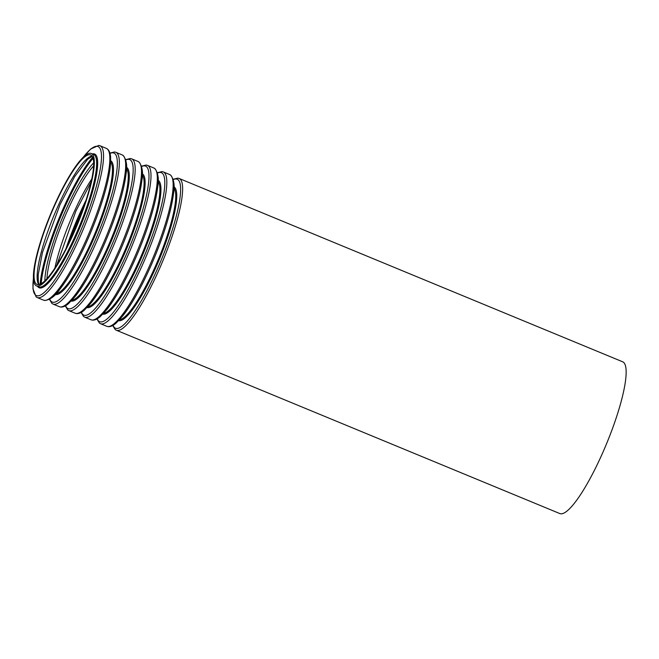 <?xml version="1.0" encoding="UTF-8"?>
<svg xmlns="http://www.w3.org/2000/svg" width="659" height="659" viewBox="0 0 659 659"><rect width="100%" height="100%" fill="white"/><g stroke="black" fill="none" stroke-linecap="round" stroke-linejoin="round"><path stroke-width="0.99" d="M55.751 203.063A70.093 14.061 112.5 0 1 90.645 154.906A70.093 14.061 112.5 0 1 76.864 225.057A70.093 14.061 112.5 0 1 37.093 284.466A70.093 14.061 112.5 0 1 55.751 203.063M55.578 202.7A71.65 14.374 112.5 0 1 91.239 153.473A71.65 14.374 112.5 0 1 77.152 225.18A71.65 14.374 112.5 0 1 36.5 285.899A71.65 14.374 112.5 0 1 55.578 202.7M179.1 178.449L622.607 361.775A82.128 16.483 112.5 0 1 606.461 443.977A82.128 16.483 112.5 0 1 559.862 513.583L116.346 330.25A82.128 16.483 112.5 0 0 162.954 260.643A82.128 16.483 112.5 0 0 179.1 178.449L177.839 178.119L173.202 179.248M38.799 284.647A70.093 14.061 112.5 0 1 58.808 204.323A70.093 14.061 112.5 0 1 91.988 155.985M40.15 284.268A80.579 16.17 112.5 0 1 64.879 204.85A80.579 16.17 112.5 0 1 92.672 157.213M41.188 283.757A79.838 16.022 112.5 0 1 65.669 205.32A79.838 16.022 112.5 0 1 93.043 158.308M44.845 280.907A71.576 14.366 112.5 0 1 66.954 207.412A71.576 14.366 112.5 0 1 93.619 162.905M46.937 278.749A70.093 14.061 112.5 0 1 68.528 208.343A70.093 14.061 112.5 0 1 93.578 165.911M54.886 268.139A70.093 14.061 112.5 0 1 74.624 210.864A70.093 14.061 112.5 0 1 91.716 179.034M65.834 249.053A80.579 16.17 112.5 0 1 80.703 211.391A80.579 16.17 112.5 0 1 85.991 200.278M68.997 242.669A79.838 16.022 112.5 0 1 81.494 211.86A79.838 16.022 112.5 0 1 83.726 207.033M173.301 179.602A80.645 16.178 112.5 0 1 161.274 259.951A80.645 16.178 112.5 0 1 113.06 325.34M173.984 186.901A72.391 14.523 112.5 0 1 159.412 259.185A72.391 14.523 112.5 0 1 118.702 320.653M173.951 188.136A71.65 14.374 112.5 0 1 158.572 258.839A71.65 14.374 112.5 0 1 119.543 319.755M172.337 178.26A80.645 16.178 112.5 0 1 154.585 257.183A80.645 16.178 112.5 0 1 111.429 325.612M106.849 326.329L108.101 326.658C110.588 326.848 113.257 325.67 116.091 323.132L123.118 315.529C132.294 303.577 141.734 286.624 151.43 264.646C157.559 250.585 162.649 236.886 166.702 223.558C170.211 211.926 172.469 202 173.482 193.779C174.964 185.813 174.042 179.61 170.722 175.17L169.602 174.52A82.128 16.483 112.5 0 1 153.456 256.722A82.128 16.483 112.5 0 1 106.849 326.329L100.522 323.709A82.128 16.483 112.5 0 0 147.13 254.102A82.128 16.483 112.5 0 0 163.275 171.908L162.023 171.579L157.386 172.716M157.476 173.062A80.645 16.178 112.5 0 1 145.45 253.41A80.645 16.178 112.5 0 1 97.235 318.799M158.168 180.36A72.391 14.523 112.5 0 1 143.596 252.644A72.391 14.523 112.5 0 1 102.878 314.112M158.127 181.596A71.65 14.374 112.5 0 1 142.756 252.298A71.65 14.374 112.5 0 1 103.718 313.223M156.521 171.719A80.645 16.178 112.5 0 1 138.761 250.642A80.645 16.178 112.5 0 1 95.613 319.071M91.024 319.788L92.285 320.117C94.772 320.307 97.433 319.129 100.275 316.592L107.293 308.989C116.47 297.044 125.91 280.083 135.614 258.106C141.743 244.044 146.833 230.353 150.878 217.017C154.387 205.386 156.644 195.468 157.658 187.238C159.14 179.273 158.218 173.07 154.898 168.63L153.778 167.979A82.128 16.483 112.5 0 1 137.632 250.181A82.128 16.483 112.5 0 1 91.024 319.788L84.706 317.168A82.128 16.483 112.5 0 0 131.314 247.562A82.128 16.483 112.5 0 0 147.459 165.368L146.199 165.038L141.561 166.175M141.66 166.521A80.645 16.178 112.5 0 1 129.634 246.87A80.645 16.178 112.5 0 1 81.419 312.259M142.344 173.828A72.391 14.523 112.5 0 1 127.772 246.104A72.391 14.523 112.5 0 1 87.054 307.58M142.311 175.055A71.65 14.374 112.5 0 1 126.932 245.758A71.65 14.374 112.5 0 1 87.902 306.682M140.697 165.178A80.645 16.178 112.5 0 1 122.945 244.11A80.645 16.178 112.5 0 1 79.788 312.531M75.208 313.247L76.46 313.577C78.948 313.766 81.609 312.597 84.451 310.051L91.469 302.448C100.654 290.504 110.094 273.543 119.79 251.565C125.918 237.504 131.009 223.813 135.062 210.476C138.563 198.853 140.828 188.927 141.833 180.698C143.316 172.732 142.402 166.529 139.082 162.089L137.953 161.439A82.128 16.483 112.5 0 1 121.808 243.641A82.128 16.483 112.5 0 1 75.208 313.247L68.882 310.636A82.128 16.483 112.5 0 0 115.49 241.029A82.128 16.483 112.5 0 0 131.635 158.827L130.383 158.498L125.745 159.635M125.836 159.98A80.645 16.178 112.5 0 1 113.809 240.329A80.645 16.178 112.5 0 1 65.595 305.727M126.528 167.287A72.391 14.523 112.5 0 1 111.948 239.563A72.391 14.523 112.5 0 1 71.238 301.039M126.487 168.515A71.65 14.374 112.5 0 1 111.107 239.217A71.65 14.374 112.5 0 1 72.078 300.142M124.88 158.638A80.645 16.178 112.5 0 1 107.12 237.569A80.645 16.178 112.5 0 1 63.964 305.99M59.384 306.707L60.636 307.036C63.124 307.226 65.793 306.056 68.635 303.511L75.653 295.907C84.83 283.963 94.27 267.002 103.965 245.024C110.094 230.971 115.185 217.272 119.238 203.936C122.747 192.313 125.004 182.386 126.017 174.157C127.5 166.192 126.577 159.989 123.258 155.557L122.137 154.898A82.128 16.483 112.5 0 1 105.992 237.1A82.128 16.483 112.5 0 1 59.384 306.707L53.066 304.096A82.128 16.483 112.5 0 0 99.666 234.489A82.128 16.483 112.5 0 0 115.811 152.287L114.559 151.957L109.921 153.094M110.02 153.44A80.645 16.178 112.5 0 1 97.985 233.788A80.645 16.178 112.5 0 1 49.771 299.186M110.704 160.747A72.391 14.523 112.5 0 1 96.132 233.022A72.391 14.523 112.5 0 1 55.414 294.499M110.671 161.974A71.65 14.374 112.5 0 1 95.291 232.676A71.65 14.374 112.5 0 1 56.262 293.601M109.056 152.105A80.645 16.178 112.5 0 1 91.296 231.029A80.645 16.178 112.5 0 1 48.148 299.458M43.568 300.166L44.82 300.496C50.175 299.796 55.175 296.089 59.829 289.367C69.014 277.423 78.454 260.462 88.149 238.484C94.278 224.431 99.369 210.732 103.422 197.395C106.923 185.772 109.18 175.846 110.193 167.617L110.621 157.336C110.424 153.44 109.361 150.664 107.442 149.016L106.313 148.366A82.128 16.483 112.5 0 1 90.168 230.559A82.128 16.483 112.5 0 1 43.568 300.166L37.242 297.555A82.128 16.483 112.5 0 0 83.85 227.948A82.128 16.483 112.5 0 0 99.995 145.746L98.735 145.417L90.604 149.066L83.207 157.213M83.528 156.908A80.645 16.178 112.5 0 1 98.916 175.912A80.645 16.178 112.5 0 1 57.778 275.429A80.645 16.178 112.5 0 1 33.461 278.024M92.334 153.926A72.391 14.523 112.5 0 1 80.307 226.482A72.391 14.523 112.5 0 1 37.596 286.352M91.239 153.473L93.553 154.428A71.65 14.374 112.5 0 1 79.467 226.136A71.65 14.374 112.5 0 1 38.815 286.854L36.5 285.899M92.153 156.224L87.548 159.387L74.607 176.694L60.035 204.603L42.448 252.496L38.173 274.894L38.354 282.217L39.087 284.597M91.008 182.288L75.859 211.144L56.682 265.338M112.738 325.521L115.226 329.599L116.346 330.25M169.602 174.52L163.275 171.908M96.922 318.981L99.402 323.058L100.522 323.709M153.778 167.979L147.459 165.368M81.098 312.44L83.586 316.518L84.706 317.168M137.953 161.439L131.635 158.827M65.282 305.9L67.762 309.977L68.882 310.636M122.137 154.898L115.811 152.287M49.458 299.359L51.937 303.445L53.066 304.096M106.313 148.366L99.995 145.746M33.452 277.587L32.95 288.757L36.121 296.904L37.242 297.555"/></g></svg>
